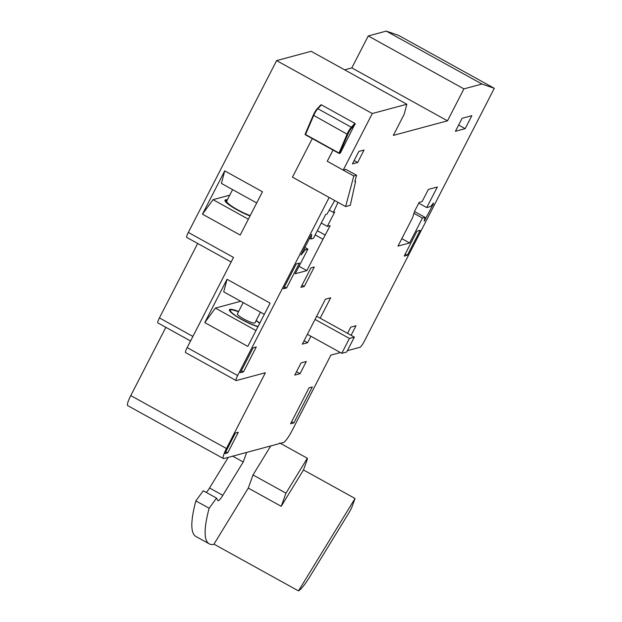 <?xml version="1.0" encoding="UTF-8"?>
<svg xmlns="http://www.w3.org/2000/svg" width="622" height="622" viewBox="0 0 622 622"><rect width="100%" height="100%" fill="white"/><g stroke="black" fill="none" stroke-linecap="round" stroke-linejoin="round"><path stroke-width="0.93" d="M165.856 327.335L130.775 395.592A12.347 2.2 119 0 0 127.704 405.614L223.376 458.546A12.347 2.2 -61 0 1 226.447 448.524L265.392 372.733L236.313 380.563A6.173 1.096 -61 0 1 236.111 380.547A6.173 1.096 -61 0 1 237.643 375.54L329.162 197.469M333.034 150.081L327.281 161.277L343.22 170.101L372.298 113.531L406.827 104.239L404.168 114.285L393.322 135.402L447.506 120.816L463.919 88.884L481.949 84.032L494.296 88.324L398.624 35.392L386.278 31.1L368.247 35.952L351.834 67.891L344.627 69.827M231.159 261.979L186.787 237.433A6.173 1.096 119 0 1 188.318 232.426L276.627 60.606L311.155 51.315L406.827 104.239M190.55 340.996L157.887 322.927A6.173 1.096 119 0 1 159.419 317.912L197.679 243.459M307.33 458.243A6.173 1.096 -61 0 1 306.957 460.28L303.474 469.952L281.23 506.316L285.957 493.168L307.33 458.243L279.69 442.95L279.27 443.642L223.788 458.569A12.347 2.2 -61 0 1 223.376 458.546M188.318 232.426L233.499 257.415L187.152 347.605A6.173 1.096 119 0 0 185.613 352.612L236.111 380.547M372.298 113.531L276.627 60.606M313.263 115.233L305.192 134.041L305.464 134.826L338.951 153.346A0.614 0.614 0 0 0 339.41 153.409A0.614 0.599 74.9 0 1 338.967 153.354L339.775 153.105A0.614 0.599 74.9 0 1 339.41 153.409L340.078 153.222A0.614 0.599 -105.1 0 0 340.444 152.926L355.201 123.545L321.193 104.729L355.201 123.545M321.193 104.729L320.657 105.102L321.193 104.729M204.778 322.593L247.836 346.415L270.088 303.108L227.038 279.286L204.778 322.593L215.367 308.084L255.984 330.554M202.477 214.178L240.209 235.062L262.468 191.755L224.729 170.871L202.477 214.178L213.066 199.67L248.365 219.201M305.449 134.803A0.614 0.599 74.9 0 1 305.184 134.111M327.281 161.277L353.809 175.995L345.607 206.566L350.303 205.307L355.566 181.422L354.975 181.095M333.003 150.065L327.234 161.292M355.566 181.422L354.835 181.616L356.546 175.256L345.91 169.378L343.22 170.101M356.546 175.256L353.809 175.995M494.296 88.324L364.189 341.486A6.173 1.096 -61 0 1 359.951 347.294L347.387 350.676M340.382 352.557L330.873 355.115L291.92 430.906A12.347 2.2 -61 0 1 283.453 442.514L280.39 443.338M310.899 336.245L307.563 342.73L302.331 344.137L325.423 299.205L330.655 297.798L320.175 318.192M312.33 386.931L293.833 422.929L290.56 423.807L309.056 387.809L312.33 386.931M238.304 432.267L227.73 452.839L224.822 453.625L235.396 433.052L238.304 432.267M306.296 361.499L300.037 373.674L294.797 375.089L301.064 362.906L306.296 361.499M347.574 333.353L350.761 327.141L355.994 325.734L351.08 335.297M256.272 346.967L243.474 371.87L240.349 372.71L253.146 347.807L256.272 346.967M299.392 263.059L286.594 287.963L283.469 288.802L296.266 263.899L299.392 263.059M314.297 266.986L304.275 286.47L300.931 287.372L310.946 267.88L314.297 266.986M364.057 150.034L357.658 162.482L352.425 163.897L358.824 151.441L364.057 150.034M420.184 230.327L407.387 255.23L404.191 256.085L416.989 231.19L420.184 230.327M471.849 115.669L465.17 128.661L455.428 131.281L462.107 118.289L471.849 115.669M315.183 234.906L322.989 239.221L306.848 270.617L295.217 273.75L307.874 249.119L305.332 249.803L300.994 254.997L311.521 234.44M322.989 239.221L330.158 225.63L327.32 226.392L334.698 212.048L333.384 212.397L337.987 202.352M334.714 200.541L326.993 214.123L325.679 214.473L313.441 238.288L310.899 238.972L311.7 234.541M422.416 218.065L409.618 242.969L397.987 246.094L412.456 217.949L414.687 211.052L419.135 202.391L422.12 201.582L428.379 189.407L437.32 186.997L426.746 207.569L430.603 206.535L433.441 203.044L433.441 203.806L424.204 221.207L425.036 217.358L422.416 218.065L413.933 213.369M228.274 457.357L209.536 487.99A9.26 1.648 -61 0 1 206.302 492.437M216.557 498.113L203.27 490.758L195.86 500.889A167.341 29.786 119 0 0 195.938 536.491L209.225 543.838A167.341 29.786 -61 0 1 209.147 508.244L216.557 498.113L217.871 500.586A9.26 1.648 119 0 0 218.011 500.733A9.26 1.648 119 0 0 222.824 495.337L243.225 461.99L246.67 452.412M270.757 445.927L253.006 474.936L248.279 488.083L213.976 544.149A24.693 4.393 -61 0 1 212.988 544.507A167.341 29.786 -61 0 1 209.225 543.838M285.957 493.168L253.006 474.936M213.976 544.149L298.49 590.9L355.03 498.471L303.474 469.952M281.23 506.316L248.279 488.083M355.03 498.471L352.503 505.515A9.26 1.648 -61 0 1 348.755 513.072L309.779 576.781A24.693 4.393 -61 0 1 298.49 590.9M195.86 500.889L209.147 508.244M243.225 461.99L232.698 456.167M481.949 84.032L386.278 31.1M463.919 88.884L368.247 35.952M447.506 120.816L351.834 67.891M250.215 215.593A16.887 2.815 -152.8 0 1 237.767 209.847A16.887 2.815 -152.8 0 1 226.727 201.062L232.605 189.624M256.707 202.959L221.409 183.428L224.729 170.871M229.743 195.184L213.066 199.67M227.357 199.825A18.823 3.141 27.2 0 0 225.001 200.175A18.823 3.141 27.2 0 0 237.309 209.972A18.823 3.141 27.2 0 0 250.028 215.951M243.171 302.603L237.394 313.853A9.874 1.648 27.2 0 0 243.847 318.993A9.874 1.648 27.2 0 0 254.958 322.888L260.462 312.174M264.334 314.312L223.718 291.842L227.038 279.286M240.737 301.258L215.367 308.084M238.615 311.474A18.823 3.141 27.2 0 0 229.961 309.398A18.823 3.141 27.2 0 0 229.432 309.764A18.823 3.141 27.2 0 0 241.74 319.56A18.823 3.141 27.2 0 0 257.951 326.721M259.825 323.082A18.823 3.141 27.2 0 0 256.178 320.509M345.607 206.566L292.457 177.161L312.275 138.597M304.049 340.786L307.563 342.73M341.766 353.319L349.416 338.438L354.361 337.108L346.711 351.99L341.766 353.319L307.385 334.302M354.361 337.108L316.66 316.248M349.416 338.438L315.035 319.413M291.632 421.716L293.833 422.929M225.786 451.759L227.73 452.839M296.523 371.731L300.037 373.674M241.375 370.712L243.474 371.87M284.503 286.804L286.594 287.963M302.035 285.226L304.275 286.47M354.151 160.546L357.658 162.482M405.241 254.04L407.387 255.23M458.632 125.045L465.17 128.661M299.042 266.302L306.848 270.617M304.702 247.362L307.874 249.119M303.87 248.994L305.332 249.803M309.429 238.164L310.899 238.972M329.263 210.119L333.384 212.397M321.279 223.049L327.32 226.392M317.337 230.708L325.29 235.1M401.82 238.646L409.618 242.969M418.746 203.145L426.746 207.569M414.524 211.542L425.036 217.358M130.775 395.592L226.447 448.524M187.152 347.605L237.643 375.54M159.419 317.912L192.89 336.432M320.765 104.939L317.181 108.757A0.614 0.498 43.2 0 0 317.096 108.881A5.559 0.987 119 0 0 313.317 115.124L317.181 108.757A0.614 0.498 43.2 0 1 317.819 108.702A6.173 1.096 119 0 0 313.612 115.638L305.534 134.507L339.013 153.028L347.099 134.158L313.278 115.171L305.192 134.041A0.614 0.614 0 0 0 305.464 134.826L338.936 153.331M321.411 104.885L317.819 108.702L351.306 127.23L354.898 123.413M340.444 152.926L339.775 153.105L347.861 134.235L347.099 134.158A6.173 1.096 -61 0 1 351.306 127.23A0.614 0.498 43.2 0 1 351.648 128L355.201 124.213M347.861 134.235A5.559 0.987 -61 0 1 351.648 128M209.536 487.99L222.824 495.337M250.13 215.764A17.781 2.962 -152.8 0 1 237.557 209.909A17.781 2.962 -152.8 0 1 237.355 209.801A17.781 2.962 -152.8 0 1 227.147 200.237M258.083 326.472A17.781 2.962 -152.8 0 1 241.989 319.498A17.781 2.962 -152.8 0 1 241.787 319.389A17.781 2.962 -152.8 0 1 230.397 310.914A17.781 2.962 -152.8 0 1 238.521 311.661L232.045 309.795L230.56 309.81L229.502 310.549M256.085 320.688A17.781 2.962 -152.8 0 1 259.693 323.331M433.441 203.806L433.013 203.565M424.492 219.714L425.098 220.048M227.185 200.167L225.071 200.96M259.708 323.316L256.093 320.68"/></g></svg>

